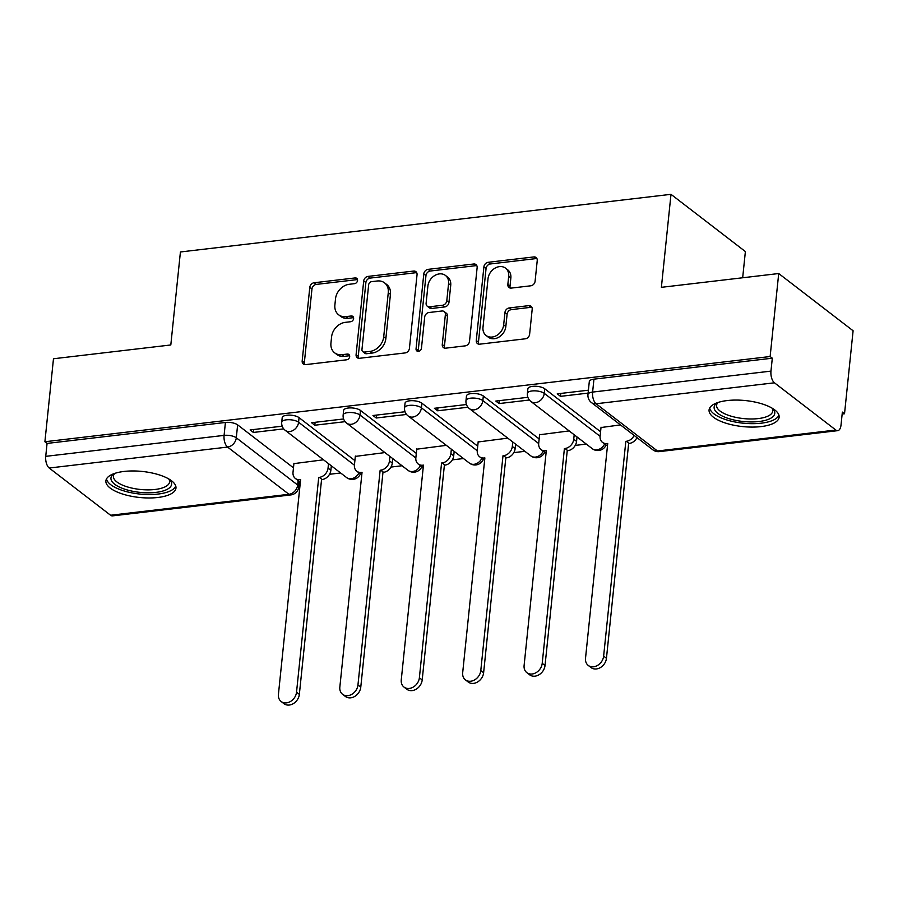 <?xml version="1.0" encoding="UTF-8"?>
<svg xmlns="http://www.w3.org/2000/svg" width="898" height="898" viewBox="0 0 898 898"><rect width="100%" height="100%" fill="white"/><g stroke="black" fill="none" stroke-linecap="round" stroke-linejoin="round"><path stroke-width="1.35" d="M357.55 280.479A3.098 2.47 -52.4 0 0 356.742 278.335A3.098 2.47 -52.4 0 0 355.148 277.931L314.076 282.758A4.434 3.525 -52.4 0 0 309.799 287.304L302.177 360.985A4.434 3.525 -52.4 0 0 303.344 364.038A4.434 3.525 -52.4 0 0 305.623 364.622L346.684 359.795A3.098 2.47 -52.4 0 0 349.681 356.618A3.098 2.47 -52.4 0 0 348.873 354.474A3.098 2.47 -52.4 0 0 347.279 354.07L341.958 354.688A14.188 11.281 -52.4 0 1 334.662 352.835A14.188 11.281 -52.4 0 1 330.947 343.047L331.587 336.907A14.188 11.281 -52.4 0 1 345.303 322.348L350.613 321.731A3.098 2.47 -52.4 0 0 353.621 318.543A3.098 2.47 -52.4 0 0 352.802 316.399A3.098 2.47 -52.4 0 0 351.208 315.995L345.898 316.624A14.188 11.281 -52.4 0 1 338.602 314.76A14.188 11.281 -52.4 0 1 334.887 304.972L335.515 298.832A14.188 11.281 -52.4 0 1 349.232 284.284L354.553 283.656A3.098 2.47 -52.4 0 0 357.55 280.479M357.505 279.581A3.098 2.47 -52.4 0 0 357.314 279.592L316.253 284.419A4.434 3.525 -52.4 0 0 311.965 288.965L304.343 362.657A4.434 3.525 -52.4 0 0 304.635 364.599M349.636 355.72A3.098 2.47 -52.4 0 0 349.445 355.731L344.125 356.36L341.958 354.688M353.576 317.656A3.098 2.47 -52.4 0 0 353.374 317.668L348.065 318.296L345.898 316.624M124.003 471.45A35.224 13.077 -174.1 0 0 105.885 480.845A35.224 13.077 -174.1 0 0 122.51 494.012A35.224 13.077 -174.1 0 0 157.835 497.481A35.224 13.077 -174.1 0 0 175.963 488.085A35.224 13.077 -174.1 0 0 159.339 474.919A35.224 13.077 -174.1 0 0 124.003 471.45M727.189 400.564A35.224 13.077 -174.1 0 0 709.072 409.959A35.224 13.077 -174.1 0 0 725.696 423.126A35.224 13.077 -174.1 0 0 761.021 426.595A35.224 13.077 -174.1 0 0 779.138 417.2A35.224 13.077 -174.1 0 0 762.514 404.033A35.224 13.077 -174.1 0 0 727.189 400.564M530.808 285.8A4.434 3.525 -52.4 0 0 535.096 281.242L537.229 260.577A4.434 3.525 -52.4 0 0 536.061 257.513A4.434 3.525 -52.4 0 0 533.782 256.94L488.186 262.295A4.434 3.525 -52.4 0 0 483.899 266.841L476.277 340.522A4.434 3.525 -52.4 0 0 477.444 343.586A4.434 3.525 -52.4 0 0 479.723 344.17L525.33 338.804A4.434 3.525 -52.4 0 0 529.618 334.258L532.188 309.282A4.434 3.525 -52.4 0 0 531.032 306.229A4.434 3.525 -52.4 0 0 528.754 305.646L509.233 307.947A4.434 3.525 -52.4 0 0 504.945 312.493L503.666 324.874A11.854 9.429 -52.4 0 1 496.863 335.381A11.854 9.429 -52.4 0 1 486.099 335.482A11.854 9.429 -52.4 0 1 482.989 327.299L488.007 278.795A11.854 9.429 -52.4 0 1 494.809 268.278A11.854 9.429 -52.4 0 1 505.574 268.176A11.854 9.429 -52.4 0 1 508.683 276.36L507.841 284.453A4.434 3.525 -52.4 0 0 509.009 287.506A4.434 3.525 -52.4 0 0 511.288 288.09L530.808 285.8M44.9 441.749L53.476 358.762L170.811 344.967L180.419 251.968L670.997 194.327L661.388 287.326L778.712 273.531L770.136 356.528L44.9 441.749L47.066 443.421L45.731 456.352L224.085 435.384A9.036 3.356 5.9 0 1 236.297 437.797L297.676 485.021A9.036 3.356 5.9 0 1 298.787 486.873L299.36 481.317M417.042 274.698A4.434 3.525 -52.4 0 0 415.875 271.645A4.434 3.525 -52.4 0 0 413.596 271.061L367.989 276.416A4.434 3.525 -52.4 0 0 363.701 280.962L356.091 354.654A4.434 3.525 -52.4 0 0 357.247 357.707A4.434 3.525 -52.4 0 0 359.537 358.291L405.133 352.925A4.434 3.525 -52.4 0 0 409.421 348.379L417.042 274.698M428.088 269.355L473.695 264.001A4.434 3.525 -52.4 0 1 475.974 264.573A4.434 3.525 -52.4 0 1 477.13 267.638L469.519 341.319A4.434 3.525 -52.4 0 1 465.231 345.865L445.711 348.166A4.434 3.525 -52.4 0 1 443.432 347.582A4.434 3.525 -52.4 0 1 442.276 344.518L445.363 314.637A4.434 3.525 -52.4 0 0 444.196 311.584A4.434 3.525 -52.4 0 0 441.917 311L428.975 312.515A4.434 3.525 -52.4 0 0 424.687 317.073L421.465 348.177A3.098 2.47 -52.4 0 1 419.692 350.927A3.098 2.47 -52.4 0 1 416.874 350.961A3.098 2.47 -52.4 0 1 416.055 348.817L423.8 273.901A4.434 3.525 -52.4 0 1 428.088 269.355L430.254 271.028L475.861 265.662L473.695 264.001M778.712 273.531L853.1 330.767L844.524 413.765L842.156 414.045M329.555 474.279L340.634 472.977M390.978 467.061L402.057 465.759M452.401 459.843L463.469 458.541M513.813 452.626L524.892 451.324M575.236 445.408L586.315 444.106M636.66 438.19L637.58 438.078M742.668 277.774L745.385 251.563L670.997 194.327M770.136 356.528L772.302 358.19L770.967 371.121A9.036 4.322 83.3 0 0 774.446 382.806L835.825 430.03A9.036 4.322 83.3 0 0 837.733 430.658A9.036 4.322 83.3 0 0 841.022 425.023L842.358 412.092L844.524 413.765M47.066 443.421L225.42 422.464A9.036 3.356 5.9 0 1 237.633 424.866L293.466 467.824M110.589 515.25L288.943 494.293A9.036 4.322 83.3 0 0 290.851 494.921L112.497 515.879A9.036 4.322 -96.7 0 1 110.589 515.25L49.21 468.026A9.036 4.322 -96.7 0 1 45.731 456.352M343.62 418.962L311.55 422.722L314.805 425.225L315.108 422.307M384.916 452.581L355.316 456.409M405.032 411.744L372.973 415.505L376.228 418.008L376.52 415.089M446.34 445.352L416.739 449.191M466.455 404.527L434.396 408.287L437.64 410.79L437.943 407.872M507.763 438.134L478.163 441.973M527.878 397.309L495.808 401.069L499.064 403.572L499.367 400.654M569.186 430.917L539.586 434.755M588.415 390.192L557.231 393.852L560.487 396.355L560.79 393.436M620.451 424.9L601.009 427.538M544.738 388.778L544.267 393.369A9.036 3.356 5.9 0 0 534.321 390.832A9.036 3.356 5.9 0 0 527.407 393.369L527.878 388.778A9.036 3.356 -174.1 0 1 534.793 386.241A9.036 3.356 -174.1 0 1 544.738 388.778L600.571 431.736M483.315 395.996L482.843 400.587A9.036 3.356 5.9 0 0 472.898 398.05A9.036 3.356 5.9 0 0 465.983 400.587L466.466 395.996A9.036 3.356 -174.1 0 1 473.369 393.459A9.036 3.356 -174.1 0 1 483.315 395.996L539.148 438.954M421.903 403.213L421.42 407.804A9.036 3.356 5.9 0 0 411.475 405.267A9.036 3.356 5.9 0 0 404.571 407.804L405.043 403.213A9.036 3.356 -174.1 0 1 411.958 400.676A9.036 3.356 -174.1 0 1 421.903 403.213L477.725 446.171M360.48 410.431L360.008 415.022A9.036 3.356 5.9 0 0 350.063 412.485A9.036 3.356 5.9 0 0 343.148 415.022L343.62 410.431A9.036 3.356 -174.1 0 1 350.534 407.894A9.036 3.356 -174.1 0 1 360.48 410.431L416.313 453.389M299.056 417.649L298.585 422.24A9.036 3.356 5.9 0 0 288.64 419.703A9.036 3.356 5.9 0 0 281.725 422.24L282.197 417.649A9.036 3.356 -174.1 0 1 289.111 415.112A9.036 3.356 -174.1 0 1 299.056 417.649L354.89 460.607M282.197 426.18L250.127 429.94L253.382 432.443L253.685 429.525M323.505 459.798L293.904 463.626M253.382 432.443L283.712 428.885M772.302 358.19L593.948 379.158A9.036 3.356 -174.1 0 0 589.301 381.56L587.966 394.491A9.036 3.356 5.9 0 1 592.613 392.078L770.967 371.121M314.805 425.225L345.135 421.667M376.228 418.008L406.558 414.449M437.64 410.79L467.981 407.232M499.064 403.572L529.393 400.014M560.487 396.355L588.111 393.111M338.602 314.76L340.769 316.433A14.188 11.281 -52.4 0 0 348.065 318.296M334.662 352.835L336.829 354.508A14.188 11.281 -52.4 0 0 344.125 356.36M416.751 272.745A4.434 3.525 -52.4 0 0 415.763 272.723L370.167 278.088A4.434 3.525 -52.4 0 0 365.879 282.634L358.257 356.315A4.434 3.525 -52.4 0 0 358.549 358.268M371.649 281.646A3.098 2.47 -52.4 0 0 368.651 284.834L361.961 349.513A3.098 2.47 -52.4 0 0 362.781 351.657A3.098 2.47 -52.4 0 0 364.375 352.061L369.976 351.399A14.188 11.281 -52.4 0 0 383.704 336.851L388.273 292.636A14.188 11.281 -52.4 0 0 384.546 282.848A14.188 11.281 -52.4 0 0 377.25 280.995L371.649 281.646M362.781 351.657L364.947 353.318A3.098 2.47 -52.4 0 0 366.541 353.722L364.375 352.061M384.546 282.848L386.724 284.52A14.188 11.281 -52.4 0 1 390.439 294.308L385.871 338.512A14.188 11.281 -52.4 0 1 372.142 353.071L366.541 353.722M476.838 265.685A4.434 3.525 -52.4 0 0 475.861 265.662M444.196 311.584L446.362 313.245A4.434 3.525 -52.4 0 1 447.53 316.309L444.443 346.19A4.434 3.525 -52.4 0 0 444.735 348.143M430.254 271.028A4.434 3.525 -52.4 0 0 425.966 275.574L418.232 350.478A3.098 2.47 -52.4 0 0 418.277 351.376M448.562 283.633A11.854 9.429 -52.4 0 0 445.453 275.45A11.854 9.429 -52.4 0 0 434.699 275.551A11.854 9.429 -52.4 0 0 427.886 286.058L426.123 303.154A4.434 3.525 -52.4 0 0 427.28 306.207A4.434 3.525 -52.4 0 0 429.57 306.79L442.512 305.264A4.434 3.525 -52.4 0 0 446.8 300.718L448.562 283.633L450.729 285.295A11.854 9.429 -52.4 0 0 447.631 277.112L445.453 275.45M427.28 306.207L429.457 307.879A4.434 3.525 -52.4 0 0 431.736 308.463L429.57 306.79M450.729 285.295L448.966 302.39A4.434 3.525 -52.4 0 1 444.678 306.936L431.736 308.463M505.574 268.176L507.74 269.849A11.854 9.429 -52.4 0 1 510.85 278.032L510.019 286.114A4.434 3.525 -52.4 0 0 510.3 288.067M486.099 335.482L488.265 337.154A11.854 9.429 -52.4 0 0 499.03 337.053A11.854 9.429 -52.4 0 0 505.832 326.535L503.666 324.874M531.908 307.341A4.434 3.525 -52.4 0 0 530.92 307.318L511.4 309.608A4.434 3.525 -52.4 0 0 507.112 314.154L505.832 326.535M536.937 258.624A4.434 3.525 -52.4 0 0 535.96 258.602L490.353 263.967A4.434 3.525 -52.4 0 0 486.065 268.513L478.454 342.194A4.434 3.525 -52.4 0 0 478.735 344.147M331.328 465.815L330.868 470.271A9.036 7.184 127.6 0 1 322.135 479.532L319.318 477.366A9.036 7.184 -52.4 0 0 328.051 468.105L328.511 463.649M293.938 463.267L293.017 472.225A9.036 7.184 -52.4 0 0 295.375 478.454A9.036 7.184 -52.4 0 0 300.022 479.633L300.617 479.566L278.425 694.345A10.383 8.262 -52.4 0 0 281.141 701.506A10.383 8.262 -52.4 0 0 290.57 701.428A10.383 8.262 -52.4 0 0 296.531 692.212L318.723 477.433M321.551 479.611L299.348 694.379A10.383 8.262 127.6 0 1 293.388 703.594A10.383 8.262 127.6 0 1 283.959 703.673L281.141 701.506M300.403 481.665A9.036 7.184 127.6 0 1 298.203 480.621L295.375 478.454M392.752 458.597L392.291 463.054A9.036 7.184 127.6 0 1 383.558 472.314L380.741 470.148A9.036 7.184 -52.4 0 0 389.474 460.887L389.934 456.431M355.361 456.049L354.429 465.007A9.036 7.184 -52.4 0 0 356.798 471.237A9.036 7.184 -52.4 0 0 361.445 472.415L362.04 472.348L339.837 687.127A10.383 8.262 -52.4 0 0 342.565 694.289A10.383 8.262 -52.4 0 0 351.994 694.21A10.383 8.262 -52.4 0 0 357.954 684.994L380.146 470.215M382.963 472.393L360.772 687.161A10.383 8.262 127.6 0 1 354.811 696.377A10.383 8.262 127.6 0 1 345.382 696.455L342.565 694.289M361.815 474.447A9.036 7.184 127.6 0 1 359.615 473.403L356.798 471.237M454.175 451.38L453.714 455.836A9.036 7.184 127.6 0 1 444.981 465.097L442.164 462.93A9.036 7.184 -52.4 0 0 450.897 453.67L451.357 449.213M416.784 448.832L415.853 457.789A9.036 7.184 -52.4 0 0 418.221 464.019A9.036 7.184 -52.4 0 0 422.868 465.198L423.452 465.13L401.26 679.909A10.383 8.262 -52.4 0 0 403.988 687.071A10.383 8.262 -52.4 0 0 413.406 686.992A10.383 8.262 -52.4 0 0 419.377 677.777L441.569 462.998M444.387 465.175L422.195 679.943A10.383 8.262 127.6 0 1 416.234 689.159A10.383 8.262 127.6 0 1 406.805 689.237L403.988 687.071M423.239 467.229A9.036 7.184 127.6 0 1 421.039 466.185L418.221 464.019M169.295 479.274A30.476 11.326 5.9 0 1 169.52 479.498A30.476 11.326 5.9 0 1 171.608 484.056A30.476 11.326 5.9 0 1 140.66 492.441A30.476 11.326 5.9 0 1 110.937 478.207A30.476 11.326 5.9 0 1 113.945 473.751A30.476 11.326 5.9 0 1 114.203 473.583M114.798 473.381A28.22 10.484 -174.1 0 0 113.406 476.142A28.22 10.484 -174.1 0 0 113.395 476.333A28.22 10.484 -174.1 0 0 140.66 489.5A28.22 10.484 -174.1 0 0 169.554 481.945A28.22 10.484 -174.1 0 0 169.576 481.755A28.22 10.484 -174.1 0 0 168.768 478.948M106.503 478.892A35 12.999 -174.1 0 0 139.931 494.057A35 12.999 -174.1 0 0 175.75 486.054M772.482 408.388A30.476 11.326 5.9 0 1 772.707 408.612A30.476 11.326 5.9 0 1 774.783 413.17A30.476 11.326 5.9 0 1 743.836 421.566A30.476 11.326 5.9 0 1 714.112 407.322A30.476 11.326 5.9 0 1 717.132 402.876A30.476 11.326 5.9 0 1 717.39 402.697M717.985 402.495A28.22 10.484 -174.1 0 0 716.593 405.256A28.22 10.484 -174.1 0 0 716.582 405.447A28.22 10.484 -174.1 0 0 743.847 418.614A28.22 10.484 -174.1 0 0 772.74 411.06A28.22 10.484 -174.1 0 0 772.751 410.869A28.22 10.484 -174.1 0 0 771.943 408.074M709.689 408.018A35 12.999 -174.1 0 0 743.117 423.183A35 12.999 -174.1 0 0 778.936 415.168M515.598 444.162L515.138 448.618A9.036 7.184 127.6 0 1 506.393 457.879L503.576 455.713A9.036 7.184 -52.4 0 0 512.32 446.452L512.78 441.996M478.196 441.614L477.276 450.572A9.036 7.184 -52.4 0 0 479.644 456.801A9.036 7.184 -52.4 0 0 484.291 457.98L484.875 457.913L462.683 672.692A10.383 8.262 -52.4 0 0 465.4 679.853A10.383 8.262 -52.4 0 0 474.829 679.775A10.383 8.262 -52.4 0 0 480.789 670.559L502.992 455.78M505.81 457.958L483.618 672.725A10.383 8.262 127.6 0 1 477.646 681.941A10.383 8.262 127.6 0 1 468.228 682.02L465.4 679.853M484.662 460.012A9.036 7.184 127.6 0 1 482.462 458.968L479.644 456.801M577.01 436.944L576.561 441.401A9.036 7.184 127.6 0 1 567.817 450.661L564.999 448.495A9.036 7.184 -52.4 0 0 573.732 439.234L574.192 434.778M539.619 434.396L538.699 443.354A9.036 7.184 -52.4 0 0 541.067 449.584A9.036 7.184 -52.4 0 0 545.703 450.762L546.298 450.695L524.106 665.474A10.383 8.262 -52.4 0 0 526.823 672.636A10.383 8.262 -52.4 0 0 536.252 672.557A10.383 8.262 -52.4 0 0 542.212 663.341L564.404 448.562M567.233 450.74L545.03 665.508A10.383 8.262 127.6 0 1 539.069 674.724A10.383 8.262 127.6 0 1 529.64 674.802L526.823 672.636M546.085 452.794A9.036 7.184 127.6 0 1 543.885 451.75L541.067 449.584M636.974 437.607A9.036 7.184 127.6 0 1 629.24 443.444L626.422 441.277A9.036 7.184 -52.4 0 0 634.145 435.44M601.043 427.179L600.111 436.136A9.036 7.184 -52.4 0 0 602.479 442.366A9.036 7.184 -52.4 0 0 607.127 443.545L607.721 443.477L585.518 658.256A10.383 8.262 -52.4 0 0 588.246 665.418A10.383 8.262 -52.4 0 0 597.675 665.339A10.383 8.262 -52.4 0 0 603.636 656.124L625.827 441.345M628.645 443.522L606.453 658.29A10.383 8.262 127.6 0 1 600.493 667.506A10.383 8.262 127.6 0 1 591.064 667.584L588.246 665.418M607.497 445.576A9.036 7.184 127.6 0 1 605.297 444.532L602.479 442.366M357.314 279.592L355.148 277.931M349.445 355.731L347.279 354.07M353.374 317.668L351.208 315.995M774.446 382.806L596.092 403.763L657.459 450.987L835.825 430.03M237.633 424.866L236.297 437.797A9.036 7.184 -52.4 0 1 227.564 447.069L49.21 468.026M298.136 480.576L297.676 485.021A9.036 7.184 -52.4 0 1 288.943 494.293L227.564 447.069A9.036 4.322 -96.7 0 1 224.085 435.384L225.42 422.464M527.407 393.369A9.036 9.036 0 0 0 530.886 401.451A9.036 7.184 127.6 0 0 535.534 402.641A9.036 7.184 127.6 0 0 544.267 393.369L600.1 436.327M465.983 400.587A9.036 9.036 0 0 0 469.463 408.669A9.036 7.184 127.6 0 0 474.11 409.858A9.036 7.184 127.6 0 0 482.843 400.587L538.677 443.545M404.571 407.804A9.036 9.036 0 0 0 408.04 415.886A9.036 7.184 127.6 0 0 412.687 417.076A9.036 7.184 127.6 0 0 421.42 407.804L477.253 450.762M343.148 415.022A9.036 9.036 0 0 0 346.617 423.104A9.036 7.184 127.6 0 0 351.264 424.294A9.036 7.184 127.6 0 0 360.008 415.022L415.83 457.98M281.725 422.24A9.036 9.036 0 0 0 285.205 430.322A9.036 7.184 127.6 0 0 289.852 431.511A9.036 7.184 127.6 0 0 298.585 422.24L354.418 465.198M358.953 472.887A9.036 7.184 127.6 0 1 351.219 478.735A9.036 7.184 -52.4 0 1 346.572 477.545A9.036 9.036 0 0 0 360.401 473.908M420.376 465.669A9.036 7.184 127.6 0 1 412.642 471.517A9.036 7.184 -52.4 0 1 407.995 470.328A9.036 9.036 0 0 0 421.824 466.691M481.788 458.451A9.036 7.184 127.6 0 1 474.065 464.3A9.036 7.184 -52.4 0 1 469.418 463.11A9.036 9.036 0 0 0 483.247 459.473M543.211 451.234A9.036 7.184 127.6 0 1 535.489 457.082A9.036 7.184 -52.4 0 1 530.841 455.892A9.036 9.036 0 0 0 544.659 452.255M604.635 444.016A9.036 7.184 127.6 0 1 596.901 449.864A9.036 7.184 -52.4 0 1 592.265 448.674A9.036 9.036 0 0 0 606.083 445.038M593.948 379.158L592.613 392.078A9.036 4.322 -96.7 0 0 596.092 403.763A9.036 7.184 127.6 0 1 591.445 402.573L652.824 449.797A9.036 9.036 0 0 0 659.379 451.615L837.733 430.658M659.379 451.615A9.036 4.322 83.3 0 1 657.459 450.987A9.036 7.184 127.6 0 1 652.824 449.797M304.343 362.657L302.177 360.985M311.965 288.965L309.799 287.304M316.253 284.419L314.076 282.758M358.257 356.315L356.091 354.654M365.879 282.634L363.701 280.962M370.167 278.088L367.989 276.416M415.763 272.723L413.596 271.061M372.142 353.071L369.976 351.399M385.871 338.512L383.704 336.851M390.439 294.308L388.273 292.636M444.443 346.19L442.276 344.518M447.53 316.309L445.363 314.637M418.232 350.478L416.055 348.817M425.966 275.574L423.8 273.901M444.678 306.936L442.512 305.264M448.966 302.39L446.8 300.718M510.019 286.114L507.841 284.453M510.85 278.032L508.683 276.36M507.112 314.154L504.945 312.493M511.4 309.608L509.233 307.947M530.92 307.318L528.754 305.646M478.454 342.194L476.277 340.522M486.065 268.513L483.899 266.841M490.353 263.967L488.186 262.295M535.96 258.602L533.782 256.94M322.135 479.532L319.318 477.366M330.868 470.271L328.051 468.105M299.348 694.379L296.531 692.212M383.558 472.314L380.741 470.148M392.291 463.054L389.474 460.887M360.772 687.161L357.954 684.994M444.981 465.097L442.164 462.93M453.714 455.836L450.897 453.67M422.195 679.943L419.377 677.777M506.393 457.879L503.576 455.713M515.138 448.618L512.32 446.452M483.618 672.725L480.789 670.559M567.817 450.661L564.999 448.495M576.561 441.401L573.732 439.234M545.03 665.508L542.212 663.341M629.24 443.444L626.422 441.277M606.453 658.29L603.636 656.124M346.572 477.545L285.205 430.322M407.995 470.328L346.617 423.104M469.418 463.11L408.04 415.886M530.841 455.892L469.463 408.669M592.265 448.674L530.886 401.451M587.966 394.491A9.036 9.036 0 0 0 591.445 402.573M290.851 494.921A9.036 9.036 0 0 0 298.787 486.873"/></g></svg>
